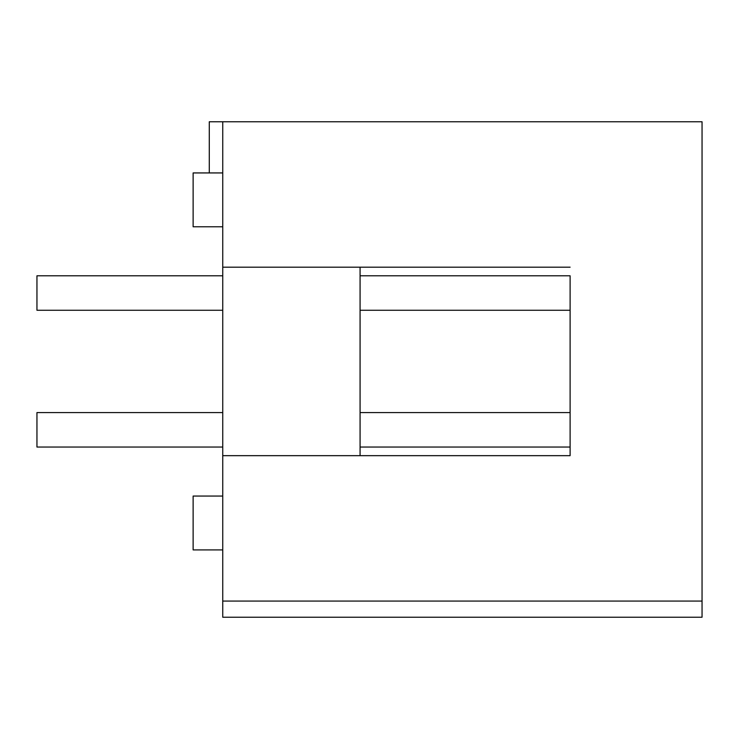<?xml version="1.0" encoding="UTF-8"?>
<svg xmlns="http://www.w3.org/2000/svg" width="739" height="739" viewBox="0 0 739 739"><rect width="100%" height="100%" fill="white"/><g stroke="black" fill="none" stroke-linecap="round" stroke-linejoin="round"><path stroke-width="1.11" d="M222.744 496.054L193.128 496.054L193.128 549.908L222.744 549.908M222.744 172.935L193.128 172.935L193.128 226.79L222.744 226.79M222.744 412.584L36.95 412.584L36.95 447.049L222.744 447.049M222.744 275.795L36.95 275.795L36.95 310.26L222.744 310.26M222.744 455.667L222.744 267.176L570.111 267.176L360.078 267.176L360.078 455.667L570.111 455.667L222.744 455.667L222.744 601.075L702.05 601.075L702.05 121.769L209.285 121.769L209.285 172.935M222.744 601.075L222.744 617.231L702.05 617.231L702.05 601.075M360.078 275.795L570.111 275.795L570.111 455.667L570.111 447.049L360.078 447.049M360.078 412.584L570.111 412.584L570.111 310.26L360.078 310.26M222.744 121.769L222.744 267.176"/></g></svg>
